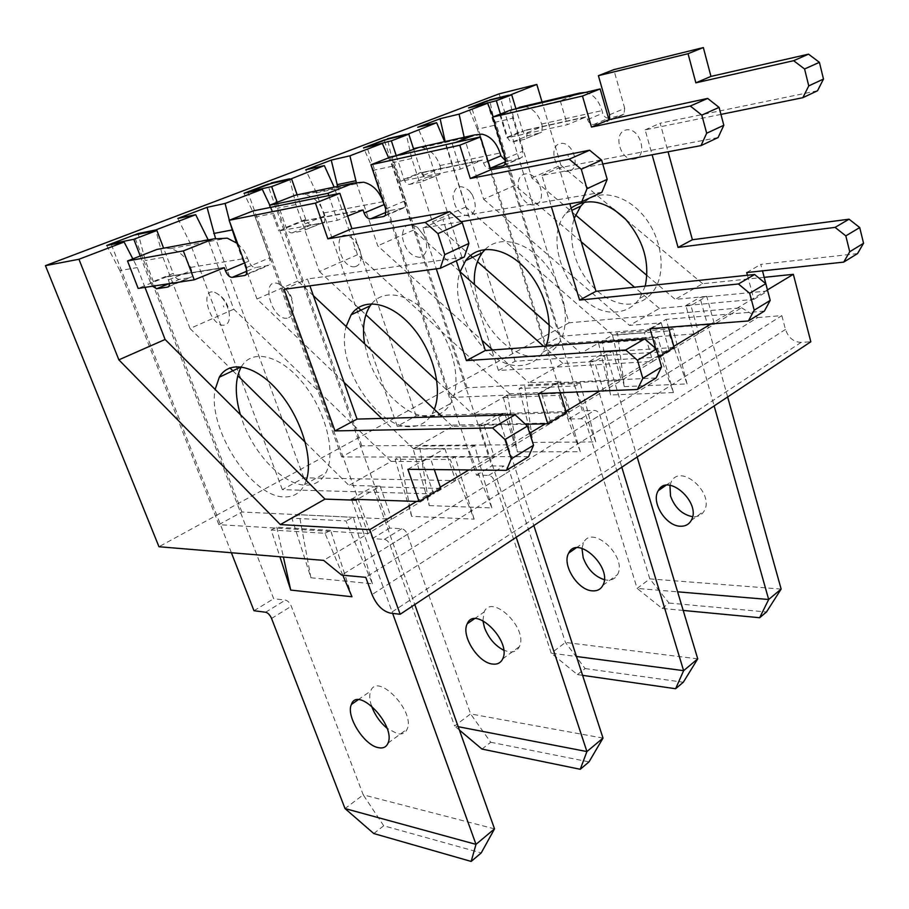 <?xml version="1.0" encoding="UTF-8"?>
<svg xmlns="http://www.w3.org/2000/svg" width="909" height="909" viewBox="0 0 909 909"><rect width="100%" height="100%" fill="white"/><g stroke="black" fill="none" stroke-linecap="round" stroke-linejoin="round"><path stroke-width="0.68" stroke-dasharray="4.54 3.41" d="M581.203 241.771L515.062 185.356L496.428 124.851L493.178 116.886M515.062 185.356L483.611 199.207L464.158 137.27M661.218 322.809L669.433 351.363L515.119 361.248L498.439 370.452L652.776 361.441L714.44 324.161L560.376 336.273L544.639 344.954L698.816 333.603L690.942 305.538L659.355 308.424L629.562 325.411L661.218 322.809L644.367 332.603L612.689 335.035L580.908 353.169L612.621 351.056L594.6 361.532L562.876 363.452L528.902 382.825L560.614 381.28L541.298 392.506L509.608 393.824L473.203 414.595L504.825 413.697L484.077 425.753L452.5 426.401L413.39 448.705L444.831 448.557L422.469 461.556L391.12 461.408L348.999 485.429L380.121 486.156L357.328 499.405M659.355 308.424L634.505 287.221M483.611 199.207L629.562 325.411M544.639 344.954L477.384 129.203L496.428 124.851M560.376 336.273L494.485 122.442L489.735 100.251M477.384 129.203L468.567 107.91M494.485 122.442L513.562 118.045L531.799 177.982L575.499 214.978M499.121 93.854L569.079 322.797L741.528 307.787L714.44 324.161L706.736 296.368L690.942 305.538M646.958 275.472L675.205 299.391L706.736 296.368M612.689 335.035L465.817 207.036L444.649 141.656M465.817 207.036L432.366 221.773L411.743 158.507L406.368 134.748M432.366 221.773L470.476 255.486M472.566 257.338L477.464 261.667M549.286 325.195L580.908 353.169M498.439 370.452L427.06 149.099L446.012 144.883M612.621 351.056L621.392 380.405L467.112 387.734L449.398 397.506L603.587 391.177L652.776 361.441L644.367 332.603M515.119 361.248L445.16 141.543M427.06 149.099L417.697 127.249M464.238 137.645L445.24 141.906M459.749 271.45L413.413 230.125L392.313 166.233L388.632 157.836M356.26 182.266L377.746 245.828L482.065 340.375M413.413 230.125L377.746 245.828M562.876 363.452L543.582 346.238M492.633 349.954L528.902 382.825M449.398 397.506L373.508 170.278L392.313 166.233M560.614 381.28L570 411.47L416.095 415.879L397.244 426.276L550.922 423.003L603.587 391.177L594.6 361.532M467.112 387.734L392.87 162.62L387.507 139.202M373.508 170.278L363.532 147.837M411.743 158.507L392.87 162.62M509.608 393.824L357.521 254.736L334.16 187.14M357.521 254.736L319.423 271.518L295.902 204.548L289.801 179.38M319.423 271.518L358.248 307.64M360.953 310.162L365.895 314.753M436.843 380.769L473.203 414.595M397.244 426.276L316.4 192.856L335.001 189.004M504.825 413.697L514.892 444.785L361.782 445.842L341.682 456.932L494.405 457.17L550.922 423.003L541.298 392.506M416.095 415.879L337.648 186.413M316.4 192.856L305.754 169.801M313.378 295.698L297.788 281.04L273.7 213.365L269.814 205.173M229.829 222.194L229.329 220.228M236.385 242.578L256.986 299.004L344.045 382.337M297.788 281.04L256.986 299.004M452.5 426.401L442.228 416.754M381.735 418.413L413.39 448.705M341.682 456.932L255.372 216.99L273.7 213.365M444.831 448.557L455.659 480.588L303.833 477.816L282.358 489.656L433.593 493.928L494.405 457.17L484.077 425.753M361.782 445.842L277.472 208.252L271.393 183.47M255.372 216.99L243.998 193.287M295.902 204.548L277.472 208.252M391.12 461.408L233.806 309.219L207.979 239.487L190.015 242.839L177.812 218.455M233.806 309.219L190.015 328.501L162.961 257.383L155.95 230.659M190.015 328.501L229.92 367.884M232.852 370.781L237.772 375.644M305.31 442.308L348.999 485.429M282.358 489.656L190.015 242.839M380.121 486.156L391.813 519.175L241.885 511.994L218.887 524.675L367.986 533.583L433.593 493.928L422.469 461.556M303.833 477.816L215.456 238.238M355.964 500.2L367.986 533.583L323.649 560.387M569.079 322.797L158.973 546.741M764.208 277.336L702.68 283.71L675.205 299.391M767.526 289.869L711.077 323.899M673.842 346.34L599.69 391.052M565.932 411.391L545.309 423.833M529.697 433.241L468.805 469.942M440.308 487.133L416.583 501.427M702.68 283.71L625.926 219.558M613.257 208.956L560.887 165.177L531.799 177.982M144.974 287.369L137.327 267.564L132.839 258.883M513.562 118.045L508.801 95.547M560.887 165.177L542.048 101.967M741.528 307.787L757.629 317.582L341.659 575.09M757.629 317.582L781.842 315.628L365.77 577.34M781.842 315.628L785.478 329.444C788.376 337.716 793.58 342.045 801.102 342.398L810.828 341.773M218.887 524.675L119.852 270.587L137.327 267.564M241.885 511.994L145.292 260.519L138.338 234.238M119.852 270.587L106.728 245.475M162.961 257.383L145.292 260.519M306.276 480.441L304.572 484.622C300.209 493.042 293.527 497.143 284.528 496.928C251.748 497.609 207.286 428.594 215.16 389.461M169.608 283.597L167.245 276.541L138.157 288.414M152.519 286.221L150.508 282.665L173.199 273.416L163.62 248.191M140.247 255.974L150.508 282.665M231.386 552.74L111.364 244.555M351.76 500.052L392.654 613.382M342.807 575.192L324.979 533.288L271.189 529.97L279.904 556.763M287.108 318.207C271.075 320.457 260.008 276.37 278.654 283.835C285.017 286.892 289.607 292.959 292.403 302.027C294.402 311.469 292.641 316.855 287.108 318.207M224.159 325.172C210.32 327.285 198.548 287.199 214.638 292.3C221.785 295.482 226.625 302.322 229.148 312.798C230.125 320.15 228.466 324.274 224.159 325.172M241.328 366.827L241.374 366.747C251.986 348.238 280.54 355.021 303.208 383.348C326.013 411.425 336.273 453.296 325.945 472.748C321.479 481.156 314.719 485.292 305.674 485.167C284.165 485.133 255.202 455.739 243.055 422.537L240.385 414.652M371.463 705.804C369.463 699.737 369.213 694.806 370.724 691.01C377.269 671.842 415.458 711.315 407.175 729.041C405.448 733.052 402.187 734.62 397.403 733.722L386.995 728.234M168.824 283.722L179.323 279.381L190.413 277.665L191.788 276.745L169.017 286.165M168.813 279.79L191.651 270.428L191.788 276.745M191.651 270.428L190.526 267.428C186.527 257.565 179.88 251.304 170.597 248.623L165.063 247.93M237.624 243.555L244.214 251.077L248.782 261.178C250.577 265.383 252.804 267.496 255.486 267.53L268.121 265.564L269.871 264.36L246.521 274.268M246.407 267.632L269.837 257.77L269.871 264.36M269.837 257.77L252.986 210.956M464.294 257.008L307.469 278.983L309.889 285.835M528.583 456.659L429.843 456.545L434.297 469.578M440.74 488.428L372.906 486.792L414.788 604.565M494.53 828.86L363.236 794.841L291.312 606.235C289.766 602.747 287.801 600.701 285.426 600.099L273.689 598.713L133.93 235.136M179.323 279.381C176.96 279.336 174.914 277.347 173.199 273.416M310.912 577.772L372.417 583.771L345.954 520.914L291.903 518.164L310.912 577.772L299.209 514.71L291.903 518.164M253.975 610.723L273.689 598.713M284.108 289.301L307.469 278.983M407.88 469.305L429.843 456.545M351.453 499.211L372.906 486.792M373.781 833.542L383.723 825.781L481.225 852.926M383.723 825.781L363.236 794.841L345.022 808.567M372.417 583.771L353.351 517.301L345.954 520.914M353.351 517.301L299.209 514.71M351.965 596.759L330.637 530.379L324.979 533.288M330.637 530.379L276.768 527.197L271.189 529.97M276.768 527.197L283.403 557.047M645.231 286.085L639.675 298.402C634.016 306.424 626.517 310.912 617.188 311.844C577.465 317.718 538.923 243.907 566.023 213.115L571.125 208.002M527.209 132.759L542.378 126.533L541.628 132.055L526.481 138.316L527.209 132.759L526.163 130.01L506.961 137.861L567.307 124.703L586.544 116.716L526.163 130.01M526.481 138.316L540.06 132.975L528.209 135.543C525.732 135.725 523.879 134.168 522.63 130.885L515.903 108.682M500.427 114.045L507.472 137.066C508.745 140.384 510.608 141.952 513.085 141.781L524.925 139.236M781.138 589.066L649.799 578.874L637.129 588.418L586.316 423.605C585.157 420.617 583.373 418.992 580.942 418.754L568.75 419.038L471.589 107.16M683.204 610.439L662.127 608.428L637.129 588.418L677.614 591.827M747.437 275.257L753.902 299.356L685.875 305.572L714.144 405.925M720.939 114.398L645.14 129.862L652.117 154.78M609.337 119.59L606.826 121.692L621.961 115.261L609.825 117.886M526.447 130.214L586.816 116.931L587.589 119.579C588.884 123.079 590.895 124.726 593.645 124.522L606.826 121.692M598.588 343.216L610.609 394.983L673.444 392.574L654.139 339.205L598.588 343.216L602.349 341.409L610.609 394.983M634.38 159.041C620.461 161.813 612.121 132.748 626.119 129.942C640.231 126.874 648.571 156.621 634.38 159.041M568.579 171.347C555.797 173.892 547.445 146.099 560.319 143.52C573.272 140.702 581.612 169.131 568.579 171.347M584.703 202.014C600.02 188.368 627.199 194.731 644.765 217.24C662.468 239.59 666.274 272.882 653.832 290.528C648.14 298.527 640.629 303.015 631.301 303.992C609.075 306.583 582.817 283.688 574.738 255.44C570.829 242.055 570.659 229.693 574.215 218.365M669.933 485.292L671.41 481.52C680.727 463.033 714.963 493.473 704.18 510.96C701.884 514.914 698.317 516.835 693.487 516.744L692.578 516.687M541.628 132.055L540.06 132.975M542.378 126.533L541.628 124.022C538.23 113.943 532.697 108.148 525.038 106.637L522.493 106.592M585.566 92.388C593.168 94.116 598.645 100.183 602.008 110.614L602.758 113.227C603.951 116.545 605.86 118.193 608.507 118.159M609.575 114.773L624.733 108.387L623.904 114.068L621.961 115.261M624.733 108.387L613.78 69.652M817.521 90.775L660.15 123.226L668.058 151.792M857.517 253.6L760.776 264.383L762.492 270.859M767.821 290.948L699.919 297.436L727.643 396.972M662.127 608.428L669.024 603.042L649.799 578.874L599.872 415.22C598.724 412.243 596.94 410.652 594.52 410.413L582.328 410.766L486.815 100.967M624.29 386.643L687.079 383.916L668.07 330.99L612.564 335.251L624.29 386.643L617.506 333.012L612.564 335.251M514.801 109.114L499.939 114.943L506.961 137.861M499.939 114.943L560.262 100.785L575.158 94.854M560.262 100.785L567.307 124.703M568.75 419.038L582.328 410.766M645.14 129.862L660.15 123.226M746.709 272.552L760.776 264.383M753.902 299.356L767.73 291.005M685.875 305.572L699.919 297.436M669.024 603.042L766.492 611.973M687.079 383.916L672.99 328.694L668.07 330.99M672.99 328.694L617.506 333.012M673.444 392.574L657.889 337.341L654.139 339.205M657.889 337.341L602.349 341.409M545.934 346.068L542.832 352.215C537.446 360.418 530.095 364.839 520.766 365.498C486.372 369.338 447.035 308.446 460.102 271.768M423.537 175.289L440.763 168.222L440.229 173.994L423.037 181.096L423.537 175.289L422.355 172.392L400.505 181.323L460.352 169.176L482.349 160.029L422.355 172.392M423.037 181.096L438.695 174.926L426.946 177.289C424.48 177.414 422.56 175.744 421.174 172.267L413.561 148.815M396.222 155.609L403.994 179.278C405.391 182.777 407.323 184.482 409.789 184.368L421.515 182.027M697.737 658.855L565.432 642.458L551.229 653.162L494.212 480.622C492.928 477.475 491.087 475.737 488.656 475.384L476.509 475.214L366.975 147.031M582.589 675.342L577.374 674.592L551.229 653.162L576.454 656.491M655.673 348.397L658.207 357.123L589.623 361.305L621.801 467.203M602.769 164.029L541.923 175.448L551.377 206.752M422.674 172.608L482.668 160.245L483.554 163.063C484.986 166.779 487.076 168.574 489.826 168.426L490.201 168.347M503.347 397.551L517.369 451.853L580.317 451.716L558.91 395.347L503.347 397.551L507.597 395.483L517.369 451.853M534.458 204.843C520.539 207.366 511.04 176.596 525.038 174.005C539.162 171.165 548.672 202.696 534.458 204.843M468.771 215.922C459.806 215.024 454.557 208.513 453.012 196.401C454.932 185.697 460.374 183.834 469.339 190.81L472.305 194.867C477.111 205.866 475.93 212.876 468.771 215.922M485.19 249.407C499.643 234.636 527.527 241.34 546.491 265.485C565.614 289.46 570.954 325.036 558.921 343.272C553.49 351.442 546.104 355.885 536.776 356.589C514.539 358.532 487.383 333.796 478.214 304.072L474.418 284.54M581.965 548.354L583.544 542.73C592.225 523.936 627.744 556.91 617.518 574.59C615.348 578.59 611.837 580.442 606.973 580.147L604.303 579.692M440.229 173.994L438.695 174.926M440.763 168.222L439.911 165.563C436.275 155.394 430.309 149.417 422.026 147.622L418.765 147.474M505.87 161.632L507.12 161.109L505.881 161.12M507.12 161.109L520.289 158.45L522.198 157.234L504.893 164.586M505.472 158.586L522.823 151.28L522.198 157.234M522.823 151.28L510.313 110.182M718.099 137.566L559.137 167.835L569.841 203.696M764.367 311.105L666.115 319.354L668.388 327.274M674.171 347.488L605.644 352.022L637.152 457.011M577.374 674.592L585.112 668.558L565.432 642.458L509.449 471.192C508.199 468.067 506.358 466.34 503.927 466.01L491.769 465.919L384.189 139.986M532.822 442.433L595.781 441.899L574.738 386.018L519.141 388.541L532.822 442.433L524.732 385.973L519.141 388.541M395.745 155.803L392.506 157.064L400.505 181.323M392.506 157.064L455.557 142.486M452.296 143.781L460.352 169.176M476.509 475.214L491.769 465.919M541.923 175.448L559.137 167.835M649.969 328.728L666.115 319.354M589.623 361.305L605.644 352.022M585.112 668.558L683.307 682.239M595.781 441.899L580.328 383.371L574.738 386.018M580.328 383.371L524.732 385.973M580.317 451.716L563.171 393.211L558.91 395.347M563.171 393.211L507.597 395.483M434.297 409.3L432.184 413.709C427.219 422.037 420.117 426.344 410.891 426.628C377.03 429.116 335.262 364.384 346.147 326.479M305.197 223.841L324.933 215.751L324.683 221.785L304.992 229.92L305.197 223.841L303.833 220.785L278.756 231.022L337.296 220.342L347.624 216.047M304.992 229.92L323.206 222.716L311.685 224.818C309.253 224.864 307.265 223.046 305.731 219.353L297.163 194.867M277.2 202.275L286.085 227.364C287.653 231.091 289.641 232.943 292.073 232.909L303.538 230.852M603.019 738.097L470.601 713.929L454.58 725.996L390.12 545.059C388.711 541.741 386.802 539.844 384.382 539.367L372.395 538.605L247.964 192.424M459.409 730.063L454.58 725.996L458.216 726.7M525.402 424.242L479.27 425.207L516.221 537.253M461.124 221.682L422.89 228.011L436.297 268.848M395.154 459.261L411.641 516.335L474.146 519.153L450.216 459.443L395.154 459.261L400.005 456.875L411.641 516.335M419.856 257.361C410.788 256.474 404.959 249.691 402.369 237.022C402.869 225.273 407.891 222.035 417.436 227.307L424.242 236.079C428.537 247.646 427.071 254.736 419.856 257.361M355.021 266.723C338.852 269.155 331.331 226.83 349.84 236.738C354.646 239.624 358.078 244.396 360.146 251.043C362.123 259.951 360.407 265.178 355.021 266.723M371.747 303.731C384.746 287.426 413.152 294.334 433.809 320.4C454.602 346.249 462.011 384.609 450.648 403.448C445.603 411.766 438.456 416.095 429.196 416.436C407.175 417.538 379.11 390.665 368.599 359.294L364.6 343.818M482.895 620.654L484.133 611.996C491.917 592.952 528.754 628.903 519.334 646.685C517.346 650.708 513.926 652.446 509.085 651.878L503.7 650.219M324.683 221.785L323.206 222.716M324.933 215.751L323.956 212.922C320.104 202.798 313.741 196.651 304.856 194.469L300.629 194.14M386.245 212.229L390.54 210.411L384.848 206.445M390.54 210.411L403.551 208.036L405.403 206.82L385.405 215.308M385.7 209.002L405.744 200.559L405.403 206.82M405.744 200.559L391.313 156.78M601.894 192.253L442.831 219.205L456.295 260.781M656.071 377.962L557.001 382.712L560.103 392.688M566.318 412.606L497.712 414.527L533.844 525.561M481.975 749.073L490.712 742.255L470.601 713.929L407.402 534.367C406.016 531.072 404.107 529.197 401.698 528.743L389.666 528.095L267.587 184.322M429.23 505.609L491.849 507.915L468.351 448.751L413.163 448.989L429.23 505.609L419.526 446.035L413.163 448.989M270.348 207.434L278.756 231.022M328.774 195.571L337.296 220.342M372.395 538.605L389.666 528.095M422.89 228.011L442.831 219.205M538.276 393.586L557.001 382.712M479.27 425.207L497.712 414.527M490.712 742.255L589.009 761.878M491.849 507.915L474.748 445.671L468.351 448.751M474.748 445.671L419.526 446.035M474.146 519.153L455.102 456.954L450.216 459.443M455.102 456.954L400.005 456.875M785.478 329.444L372.042 594.566M801.102 342.398L390.336 613.109M167.654 276.768L222.728 267.973M190.526 267.428L247.634 258.02M244.68 262.894L248.782 261.178M265.644 612.234L285.426 600.099M168.495 286.733L190.413 277.665M245.862 275.018L268.121 265.564M247.146 271.064L255.486 267.53M271.564 618.461L291.312 606.235M223.819 306.981C223.228 305.367 223.228 305.367 223.819 306.981M223.898 267.485L167.245 276.541M541.628 124.022L602.008 110.614M587.589 119.579L602.758 113.227M580.942 418.754L594.52 410.413M507.472 137.066L522.63 130.885M513.085 141.781L528.209 135.543M593.645 124.522L608.519 118.227M586.316 423.605L599.872 415.22M568.341 156.473C567.943 155.121 567.943 155.121 568.341 156.473M439.911 165.563L500.018 153.03M483.554 163.063L487.974 161.211M488.656 475.384L503.927 466.01M403.994 179.278L421.174 172.267M409.789 184.368L426.946 177.289M504.131 165.313L520.289 158.45M494.212 480.622L509.449 471.192M468.51 200.082C468.055 198.662 468.055 198.662 468.51 200.082M304.197 221.001L361.418 210.309M323.956 212.922L383.075 201.684M384.382 539.367L401.698 528.743M286.085 227.364L305.731 219.353M292.073 232.909L311.685 224.818M384.689 216.047L403.551 208.036M390.12 545.059L407.402 534.367M354.726 249.793C354.203 248.282 354.203 248.282 354.726 249.793M362.714 209.774L303.833 220.785M388.052 743.085L407.175 729.041M358.078 699.816L370.724 691.01M304.572 484.622L325.945 472.748M214.638 292.3C223.284 296.391 228.114 303.22 229.148 312.798M278.654 283.835C287.812 289.903 292.403 295.97 292.403 302.027M170.597 248.623L227.318 238.169M167.415 276.541L223.819 267.519M691.215 520.482L704.18 510.96M665.865 485.383L671.41 481.52M639.675 298.402L653.832 290.528M566.023 213.115L571.829 210.365M525.038 106.637L585.419 92.366M526.243 130.01L586.623 116.704M623.904 114.068L608.769 120.488M602.872 585.351L617.518 574.59M576.147 547.888L583.544 542.73M542.832 352.215L558.921 343.272M469.339 190.81L472.305 194.867M422.026 147.622L482.02 134.168M422.446 172.392L482.452 160.018M502.666 658.923L519.334 646.685M474.418 618.768L484.133 611.996M432.184 413.709L450.648 403.448M349.84 236.738C355.26 240.101 358.691 244.873 360.146 251.043M417.436 227.307L424.242 236.079M304.856 194.469L363.748 182.232M303.958 220.773L362.646 209.797"/><path stroke-width="1.36" d="M464.158 137.27L459.102 114.125L487.61 103.24L493.178 116.886M634.505 287.221L581.203 241.771M487.61 103.24L468.567 107.91L489.735 100.251M575.499 214.978L646.958 275.472M406.368 134.748L436.627 122.704L444.649 141.656M470.476 255.486L472.566 257.338M477.464 261.667L549.286 325.195M436.627 122.704L417.697 127.249L440.115 118.727L445.16 141.543M356.26 182.266L349.908 155.814L382.314 143.44L388.632 157.836M543.582 346.238L459.749 271.45M482.065 340.375L492.633 349.954M382.314 143.44L363.532 147.837L387.507 139.202M289.801 179.38L324.32 165.586L334.16 187.14M358.248 307.64L360.953 310.162M365.895 314.753L436.843 380.769M337.648 186.413L331.24 160.12L349.908 155.814M324.32 165.586L305.754 169.801L331.24 160.12M355.749 180.766L337.057 184.686M229.329 220.228L225.102 203.468L262.258 189.277L269.814 205.173M236.385 242.578L229.829 222.194M442.228 416.754L313.378 295.698M344.045 382.337L381.735 418.413M262.258 189.277L243.998 193.287L271.393 183.47M155.95 230.659L155.769 229.943L195.696 214.694L207.979 239.487M229.92 367.884L232.852 370.781M237.772 375.644L305.31 442.308M215.456 238.238L207.047 207.332L225.102 203.468M195.696 214.694L177.812 218.455L207.047 207.332M231.795 230.022L213.695 233.477M158.973 546.741L323.649 560.387L341.659 575.09L365.77 577.34L372.042 594.566C376.519 605.03 382.621 611.2 390.336 613.109L400.153 614.268L369.758 529.652L280.336 524.584L118.852 359.839L78.947 259.27L45.45 265.655L158.973 546.741M357.328 499.405L355.964 500.2L324.99 499.121L280.336 524.584M400.153 614.268L810.828 341.773L793.341 274.313L767.526 289.869M711.077 323.899L673.842 346.34M599.69 391.052L565.932 411.391M545.309 423.833L529.697 433.241M468.805 469.942L440.308 487.133M416.583 501.427L369.758 529.652M793.341 274.313L764.208 277.336M324.99 499.121L165.097 339.477L118.852 359.839M625.926 219.558L613.257 208.956M165.097 339.477L144.974 287.369M78.947 259.27L124.113 242.021L132.839 258.883M542.048 101.967L536.821 84.446L508.801 95.547M489.656 99.888L508.722 95.184M536.821 84.446L499.121 93.854L45.45 265.655M124.113 242.021L106.728 245.475L138.157 233.533L155.769 229.943M271.257 182.925L289.664 178.823M387.404 138.759L406.266 134.293M440.115 118.727L459.102 114.125M138.157 233.533L138.338 234.238M378.371 747.664C364.043 745.289 345.715 715.951 351.385 704.475C357.703 685.306 396.108 725.382 388.052 743.085C386.359 747.096 383.143 748.63 378.371 747.664M215.16 389.461L219.308 377.19C229.318 359.35 256.168 365.066 278.711 391.677C301.345 418.06 313.719 458.897 306.276 480.441M169.608 283.597L169.017 286.165L167.665 287.074L168.495 286.733M152.519 286.221L156.666 288.732L167.665 287.074M111.364 244.555L111.08 243.828L133.828 239.294L140.247 255.974M414.788 604.565L494.53 828.86L481.225 852.926L471.169 861.437L373.781 833.542L345.022 808.567L271.564 618.461C269.984 614.95 268.019 612.871 265.644 612.234L253.975 610.723L231.386 552.74M345.022 808.567L475.998 844.37L494.53 828.86M222.728 267.973L224.33 267.723L225.5 270.905C227.33 275.154 229.579 277.313 232.238 277.359L244.794 275.472L246.521 274.268L246.407 267.632L229.136 220.296L315.446 203.105L327.865 238.862L425.23 222.375L437.922 233.624L444.762 254.634L440.274 268.314L284.108 289.301L334.966 430.9L492.542 427.957L504.961 439.502L511.267 458.875L506.415 470.339L407.88 469.305L419.072 501.507L351.453 499.211L351.76 500.052M392.654 613.382L475.998 844.37L471.169 861.437M279.904 556.763L290.732 590.077L351.965 596.759L342.807 575.192M240.385 414.652C234.613 394.631 234.931 378.678 241.328 366.827M386.995 728.234C380.235 722.519 375.201 715.428 371.883 706.997L371.463 705.804M229.136 220.296L252.986 210.956L339.852 193.322L351.931 228.659L449.682 211.649L462.272 222.682L468.919 243.442L464.294 257.008L440.274 268.314M309.889 285.835L357.055 419.094L515.085 414.754L527.413 426.082L533.549 445.251L528.583 456.659L506.415 470.339M434.297 469.578L440.74 488.428L419.072 501.507M111.08 243.828L133.93 235.136L156.893 230.477L163.62 248.191M165.063 247.93L156.916 249.441L127.521 260.963L138.157 288.414L194.219 279.824L224.33 267.723M127.521 260.963L183.345 250.907L213.354 238.953L227.318 238.169L237.624 243.555M183.345 250.907L194.219 279.824M133.828 239.294L156.893 230.477M315.446 203.105L339.852 193.322M327.865 238.862L351.931 228.659M425.23 222.375L449.682 211.649M437.922 233.624L462.272 222.682M444.762 254.634L468.919 243.442M334.966 430.9L357.055 419.094M492.542 427.957L515.085 414.754M504.961 439.502L527.413 426.082M511.267 458.875L533.549 445.251M283.403 557.047L290.732 590.077M680.546 526.243C665.933 526.334 650.742 502.109 658.264 490.678C667.49 472.146 701.918 502.961 691.215 520.482C688.931 524.436 685.375 526.356 680.546 526.243M571.125 208.002C587.646 197.06 605.724 200.707 625.369 218.955C643.424 240.021 650.049 262.394 645.231 286.085M471.589 107.16L496.337 100.706L500.427 114.045M677.614 591.827L768.673 599.497L781.138 589.066L766.492 611.973L759.674 617.722L683.204 610.439M714.144 405.925L768.673 599.497L759.674 617.722M652.117 154.78L678.057 247.418L835.076 227.375L845.813 235.874L849.733 251.748L843.722 262.11L746.709 272.552L747.437 275.257M609.337 119.59L609.575 114.773L598.395 75.686L688.045 53.699L695.851 82.821L793.625 60.698L804.579 68.982L808.76 85.889L802.829 97.695L720.939 114.398M574.215 218.365L580.726 206.161L584.703 202.014M692.578 516.687C682.204 514.63 674.853 507.745 670.524 496.03L669.933 485.292M608.78 118.113L609.825 117.886M598.395 75.686L613.78 69.652L703.339 47.563L710.974 76.413L808.521 54.165L819.395 62.335L823.486 79.06L817.521 90.775L802.829 97.695M668.058 151.792L692.408 239.737L849.063 219.194L859.721 227.568L863.55 243.282L857.517 253.6L843.722 262.11M762.492 270.859L767.73 291.005M727.643 396.972L781.138 589.066M471.476 106.796L486.815 100.967L511.699 94.831L515.903 108.682M522.493 106.592L514.801 109.114M575.158 94.854L579.669 93.059L585.566 92.388M496.337 100.706L511.699 94.831M688.045 53.699L703.339 47.563M695.851 82.821L710.974 76.413M793.625 60.698L808.521 54.165M804.579 68.982L819.395 62.335M808.76 85.889L823.486 79.06M678.057 247.418L692.408 239.737M835.076 227.375L849.063 219.194M845.813 235.874L859.721 227.568M849.733 251.748L863.55 243.282M592.373 590.85C577.715 590.316 561.614 564.591 568.716 553.07C577.272 534.219 612.996 567.636 602.872 585.351C600.724 589.35 597.224 591.191 592.373 590.85M460.102 271.768L465.624 260.633C477.839 243.714 504.359 246.305 524.754 267.871C545.252 289.221 554.638 324.797 545.934 346.068M366.975 147.031L391.359 140.838L396.222 155.609M576.454 656.491L683.625 670.66L697.737 658.855L683.307 682.239L675.614 688.738L582.589 675.342M621.801 467.203L683.625 670.66L675.614 688.738M551.377 206.752L579.59 300.084L738.415 283.983L749.675 293.312L754.209 310.196L748.402 320.957L649.969 328.728L655.673 348.397M490.201 168.347L502.984 165.802L504.893 164.586L505.472 158.586L492.689 117.079L582.476 96.036L591.486 127.078L690.317 106.035L701.816 115.125L706.679 133.214L701.009 145.61L602.769 164.029M474.418 284.54C473.703 271.609 476.327 261.008 482.304 252.736L485.19 249.407M604.303 579.692C594.486 576.42 587.453 569.091 583.18 557.728L581.965 548.354M455.557 142.486L474.509 134.941L482.02 134.168C490.36 136.111 496.359 142.406 500.018 153.03L500.87 155.814L505.881 161.12M492.689 117.079L510.313 110.182L600.133 88.946L608.939 119.681L707.656 98.422L719.076 107.376L723.814 125.26L718.099 137.566L701.009 145.61M569.841 203.696L595.986 291.3L754.606 274.495L765.787 283.688L770.218 300.402L764.367 311.105L748.402 320.957M668.388 327.274L674.171 347.488L658.673 356.851M637.152 457.011L697.737 658.855M366.827 146.588L384.189 139.986L408.8 134.168L413.561 148.815M418.765 147.474L395.745 155.803M391.359 140.838L408.8 134.168M582.476 96.036L600.133 88.946M591.486 127.078L608.939 119.681M690.317 106.035L707.656 98.422M701.816 115.125L719.076 107.376M706.679 133.214L723.814 125.26M579.59 300.084L595.986 291.3M738.415 283.983L754.606 274.495M749.675 293.312L765.787 283.688M754.209 310.196L770.218 300.402M492.485 664.047C477.907 662.706 460.761 635.3 467.271 623.744C474.884 604.678 511.937 641.14 502.666 658.923C500.711 662.945 497.314 664.661 492.485 664.047M346.147 326.479L351.124 314.821C362.532 297.277 389.654 301.436 411.118 325.683C432.684 349.704 443.024 388.086 434.297 409.3M247.964 192.424L247.759 191.856L271.643 186.606L277.2 202.275M458.216 726.7L586.919 751.561L603.019 738.097L589.009 761.878L580.249 769.287L481.975 749.073L459.409 730.063M516.221 537.253L586.919 751.561L580.249 769.287M436.297 268.848L466.408 360.612L625.687 349.988L637.516 360.305L642.833 378.371L637.379 389.495L538.276 393.586L547.82 423.776L525.402 424.242M361.418 210.309L363.077 210.002L364.089 212.99C365.702 216.956 367.872 218.91 370.599 218.842L383.575 216.524L385.405 215.308L385.7 209.002L370.917 164.768L459.784 145.224L470.294 178.471L569.204 159.189L581.283 169.244L587.009 188.697L581.794 201.718L461.124 221.682M364.6 343.818C362.1 328.126 363.964 315.446 370.202 305.788L371.747 303.731M503.7 650.219C494.882 645.572 488.463 637.993 484.429 627.494L482.895 620.654M300.629 194.14L294.914 195.333L269.575 205.264L327.99 193.299L353.669 183.061L363.748 182.232C372.735 184.584 379.178 191.06 383.075 201.684L384.848 206.445M370.917 164.768L391.313 156.78L480.418 136.952L490.655 169.835L589.634 150.224L601.633 160.109L607.201 179.334L601.894 192.253L581.794 201.718M456.295 260.781L485.338 350.488L644.663 338.875L656.4 349.022L661.582 366.895L656.071 377.962L637.379 389.495M560.103 392.688L566.318 412.606L547.82 423.776M533.844 525.561L603.019 738.097M247.759 191.856L267.587 184.322L291.596 178.971L297.163 194.867M269.575 205.264L270.348 207.434M327.99 193.299L328.774 195.571M347.624 216.047L363.077 210.002M271.643 186.606L291.596 178.971M459.784 145.224L480.418 136.952M470.294 178.471L490.655 169.835M569.204 159.189L589.634 150.224M581.283 169.244L601.633 160.109M587.009 188.697L607.201 179.334M466.408 360.612L485.338 350.488M625.687 349.988L644.663 338.875M637.516 360.305L656.4 349.022M642.833 378.371L661.582 366.895M225.5 270.905L244.68 262.894M156.666 288.732L168.824 283.722M244.794 275.472L245.862 275.018M232.238 277.359L247.146 271.064M213.354 238.953L156.916 249.441M579.669 93.059L519.312 107.353M487.974 161.211L500.87 155.814M502.984 165.802L504.131 165.313M490.178 168.279L505.87 161.632M474.509 134.941L414.561 148.417M364.089 212.99L384.064 204.639M383.575 216.524L384.689 216.047M370.599 218.842L386.245 212.229M353.669 183.061L294.914 195.333M351.385 704.475L358.078 699.816M219.308 377.19L241.237 366.816M658.264 490.678L665.865 485.383M571.829 210.365L580.726 206.161M568.716 553.07L576.147 547.888M465.624 260.633L482.304 252.736M467.271 623.744L474.418 618.768M351.124 314.821L370.202 305.788"/></g></svg>
